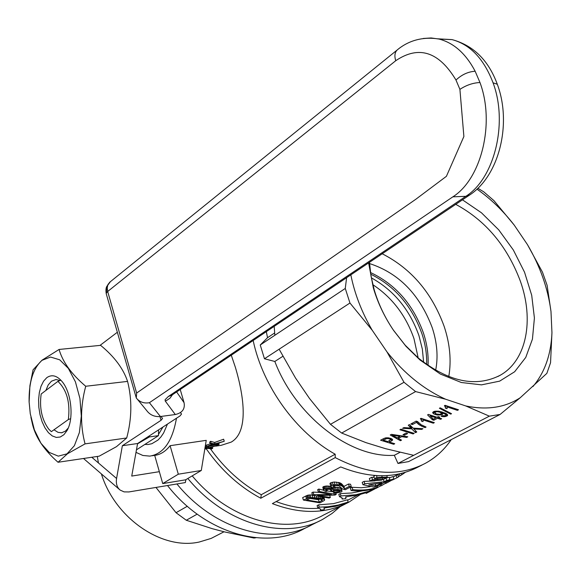 <?xml version="1.0" encoding="UTF-8"?>
<svg xmlns="http://www.w3.org/2000/svg" width="581" height="581" viewBox="0 0 581 581"><rect width="100%" height="100%" fill="white"/><g stroke="black" fill="none" stroke-linecap="round" stroke-linejoin="round"><path stroke-width="0.87" d="M469.673 194.984L171.947 395.065L168.279 396.532L465.824 196.327C494.358 178.527 508.259 123.157 493.058 82.807L497.307 84.252C512.079 123.63 499.21 175.745 469.659 194.998L465.824 196.327L452.86 196.836C481.351 178.919 495.194 123.172 479.971 82.524L475.156 71.252C468.221 71.674 461.83 74.6 455.976 80.04C438.851 51.6 418.778 45.158 395.748 60.707C394.31 56.081 394.739 52.559 397.041 50.126L397.687 49.588M452.86 196.836L149.404 402.706L160.4 416.526L175.295 414.529C182.267 412.938 185.194 408.988 184.068 402.677L180.226 389.502M149.404 402.706C144.037 403.642 139.68 402.096 136.317 398.05L106.287 293.892L106.388 292.947L107.681 291.488L107.231 287.973L107.732 285.271L110.448 281.625M136.317 398.05L136.629 393.054L415.771 199.298L446.411 176.312L463.885 136.499L459.912 89.365L455.976 80.04C461.822 74.6 468.221 71.674 475.156 71.252C465.853 53.634 453.819 42.9 439.054 39.058L431.117 37.954L423.258 38.469M160.4 416.526C154.568 416.998 149.992 415.008 146.681 410.549L137.537 399.445M168.279 396.532L165.106 399.706L165.229 401.021L166.544 400.52L170.03 398.145L172.455 394.724M106.25 293.775C105.778 290.653 105.887 288.343 106.592 286.847L106.388 292.947M439.054 39.058C418.4 35.623 404.347 43.851 397.041 50.111L109.686 282.25L106.686 286.607M106.49 287.217L108.393 283.848M180.488 412.575L181.526 414.042L179.987 415.945L137.588 443.521L131.734 476.071L159.347 471.678M159.971 416.577L161.039 420.31L162.535 418.443L160.981 416.446M161.039 420.31L122.359 445.721L137.588 443.521M91.791 457.269L116.578 478.483C115.793 483.581 116.977 487.444 120.136 490.073L124.094 491.882L128.88 491.94L185.346 482.564L185.905 479.623M100.012 345.404L117.231 332.339M116.578 478.483L122.359 445.721M382.204 253.766C411.319 268.647 431.973 292.868 444.167 326.435C449.97 343.988 451.502 360.714 448.772 376.611M311.91 524.788C273.767 546.416 214.418 530.075 176.922 483.966C214.418 530.075 273.767 546.416 311.91 524.788L319.601 520.903M215.609 446.157L221.223 445.307L231.165 442.126C248.479 432.3 244.521 398.058 235.385 367.352L231.282 355.194M210.395 448.757C224.702 468.627 241.66 483.951 261.268 494.721L335.179 454.204C296.15 432.562 262.859 386.547 253.149 340.495M187.83 478.483C225.646 524.534 284.879 540.795 322.891 519.24L331.998 513.51L340.212 506.588M261.268 494.721L260.796 498.244L335.244 457.61L335.179 454.204M192.209 475.875C229.154 520.467 286.658 536.081 323.566 515.042L345.542 503.88M282.853 356.298L274.828 361.469L264.457 358.76L279.127 349.196L295.504 377.999L309.47 398.428L330.495 424.333L341.664 433.063L365.892 442.613L385.486 448.663L413.687 455.33L397.985 463.456L408.552 461.619L500.074 414.464L489.362 416.156L465.701 405.93L445.598 399.212L415.589 391.579L404.006 382.276L386.975 351.89L372.225 330.262L349.951 303.013L345.274 288.459L346.596 277.696M413.687 455.33L489.362 416.156M205.086 447.312L208.594 447.733L217.759 445.22L209.487 447.842L212.704 448.285L212.348 447.058M399.968 452.338L394.317 455.308L397.985 463.456M211.259 444.85L213.125 444.342L210.148 443.935L211.157 443.318L215.035 443.797L224.244 441.277L215.929 443.92L219.139 444.378L218.093 445.01L213.946 444.465L205.456 446.804L211.259 444.85L211.019 444.044M206.538 446.143L206.248 445.133L210.169 443.935M394.317 455.308C350.408 458.242 295.707 416.337 274.828 361.469M550.991 311.525C547.992 288.554 540.141 266.236 527.417 244.565L542.472 272.169L547.091 285.256L550.991 311.525L551.95 332.652L550.548 362.755L546.859 373.365L520.22 397.745L500.074 414.464M274.639 332.971L267.521 337.714L266.323 331.642M219.139 444.378L218.855 443.397L218.245 443.281M370.453 272.496C395.392 284.24 413.055 304.4 423.426 332.971C427.079 344.09 428.618 354.933 428.037 365.5M369.552 263.563C398.82 273.121 419.714 294.502 432.228 327.706C437.144 342.717 438.285 356.916 435.648 370.308M369.487 262.314L370.983 275.895L374.215 289.81C378.405 303.979 384.818 317.444 393.453 330.197L405.153 345.165L418.378 358.092C448.815 382.051 476.166 387.73 500.437 375.13C526.684 360.264 534.273 319.964 520.351 281.146C507.162 246.083 485.629 220.482 455.744 204.352M368.601 262.91L373.329 287.864C377.752 302.824 384.52 317.037 393.642 330.509L405.996 346.32L419.961 359.959L440.362 374.062L461.343 382.509L481.526 384.862L499.645 381.143L514.657 371.746L525.761 357.417L532.436 339.13L534.411 318.01L531.709 295.286L524.541 272.213L513.35 250.012L498.738 229.858L481.482 212.813L462.469 199.828M532.951 386.547C544.738 372.508 551.071 354.541 551.95 332.652M477.865 188.28L483.646 191.759L493.937 200.627L514.178 225.043L527.417 244.565M514.178 225.043C503.131 210.801 490.727 198.825 476.965 189.137M350.83 274.857C354.635 293.812 361.774 312.28 372.225 330.262M386.975 351.89C404.383 373.656 423.927 389.43 445.598 399.212M465.701 405.93C486.849 410.346 505.02 407.622 520.22 397.745M341.664 433.063L415.589 391.579M330.495 424.333L404.006 382.276M279.127 349.196L349.951 303.013M274.203 326.348L274.835 335.288L345.274 288.459M392.182 435.133L397.222 437.863L399.96 436.396L392.182 435.133L392.182 434.457M434.341 422.641L433.303 423.193L422.997 419.86L422.968 421.588L421.399 421.08L421.269 419.787L420.375 418.698L421.051 418.335L434.341 422.641M384.194 438.328L388.282 437.798L391.768 438.844L392.545 439.468L392.553 440.224L389.452 442.097L394.731 443.739L393.7 444.291L380.584 440.209L384.194 438.328M447.457 415.655L444.371 416.73L441.153 416.316L442.039 415.698L445.511 415.698L446.012 414.856L444.581 413.839L442.337 412.968L442.766 413.883L442.068 414.616L437.268 415.045L433.702 413.875L432.707 412.321L434.414 411.326L438.706 411.181L446.506 413.737L447.675 415.037L447.457 415.655L447.443 414.609M402.982 434.704L406.039 433.063L407.593 433.557L404.529 435.198L402.982 434.704M412.481 424.529L410.832 423.999L416.156 421.123L417.565 421.574L421.065 424.733L426.069 427.042L425.045 427.594L421.712 426.214L418.538 424.319L416.533 422.351L412.481 424.529L412.481 423.106M450.733 414.122L439.396 408.276L440.187 407.84L451.524 413.701L450.733 414.122L450.718 413.28M401.507 440.129L400.418 440.71L390.236 434.987L391.427 434.348L407.797 436.781L406.598 437.42L401.696 436.643L398.312 438.452L401.507 440.129M432.337 419.751L427.58 414.878L428.415 414.42L437.043 417.238L438.197 416.613L439.679 417.1L438.524 417.717L441.662 418.741L440.609 419.3L437.478 418.284L433.818 420.237L432.337 419.751L432.322 418.182M402.597 428.313L403.911 427.601L410.985 428.03L408.269 425.241L409.496 424.58L413.04 428.117L422.939 428.713L421.661 429.395L413.861 428.945L416.773 431.995L415.509 432.671L411.718 428.829L402.597 428.313M413.127 433.942L399.924 429.751L400.984 429.185L414.188 433.375L413.127 433.942L413.127 433.034M458.496 409.772L457.421 410.346L447.043 406.903L446.956 408.69L445.373 408.167L445.286 406.838L444.407 405.705L445.104 405.327L458.496 409.772M274.835 335.288L260.244 344.991L264.457 358.76M267.521 337.714L260.244 344.991M335.244 457.61C368.971 475.04 398.973 476.965 425.263 463.377C435.728 457.646 444.385 449.73 451.226 439.628M309.898 498.404L318.504 499.725L319.862 499.021M330.364 497.459L329.195 498.07L312.578 495.237L313.798 494.598L331.533 494.663L318.41 492.165L319.579 491.548L336.232 494.416L334.946 495.085L317.56 495.528L330.364 497.459L329.725 495.411M312.578 495.237L311.823 492.761L313.036 492.114L319.303 492.39M313.798 494.598L313.036 492.114M318.41 492.165L317.647 489.681L318.816 489.057L323.573 490.211M319.579 491.548L318.816 489.057M336.232 494.416L335.825 493.095M327.415 490.967L333.4 491.838M341.751 497.692L342.173 499.035L345.695 498.665L345.804 496.857M342.173 499.035L342.347 498.287L341.715 497.656L339.515 496.69L340.967 495.934L356.03 494.729L370.075 490.93L366.328 492.623L358.615 494.889L345.593 496.878L345.891 497.285L345.76 496.864M339.515 496.69L338.788 494.366L340.248 493.618L351.825 492.971L362.856 490.771M340.967 495.934L340.248 493.618M370.075 490.93L369.712 489.783M345.891 497.285L346.08 497.735M325.723 490.291L327.437 491.047L325.999 491.57L323.61 490.342L324.234 489.1L328.897 488.461L332.39 489.064L333.501 490.124L337.728 489.696L341.918 490.734L341.998 491.366L341.112 492.013L335.905 493.102L333.755 492.986L334.569 492.354L338.839 492.143L340.096 491.432L339.297 490.691L335.375 490.364L332.564 491.33L330.916 490.96L331.751 490.073L330.219 489.355L326.718 489.282L325.534 489.906L325.723 490.291L325.592 489.856M331.758 490.524L331.577 489.928M326.34 490.684L325.977 489.514M327.437 491.047L326.885 489.267M323.61 490.342L322.775 487.219L323.464 486.602L326.711 485.985L330.814 486.37M323.544 489.718L322.775 487.219M324.234 489.1L323.464 486.602M325.12 488.795L324.351 486.304M326.224 488.548L325.454 486.057M327.481 488.468L326.711 485.985M328.897 488.461L328.127 485.985M330.182 488.592L329.412 486.115M331.352 488.759L330.589 486.304M332.39 489.064L330.11 484.104L329.993 483.399L330.865 482.688L334.249 481.998L339.457 482.651L341.475 483.704L344.003 486.37L348.52 484.017L350.539 484.227L351.287 486.617L349.268 486.413L348.52 484.017M333.109 489.369L332.535 487.532M333.494 489.761L332.826 487.619M334.758 489.827L334.097 487.706M336.152 489.674L335.397 487.248L338.527 487.437L341.178 488.352L341.918 490.734M337.728 489.696L336.973 487.277M339.275 489.841L338.527 487.437M341.083 490.219L340.335 487.822M333.755 492.986L333.109 490.916M334.569 492.354L334.031 490.618M336.319 492.434L335.68 490.357M337.728 492.347L337.118 490.371M338.839 492.143L338.324 490.473M339.565 491.831L339.202 490.669M340.096 491.432L339.965 491.01M330.916 490.96L330.436 489.427M331.076 490.952L330.618 489.485M331.185 490.894L330.763 489.529M369.334 491.308L369.465 491.715L366.183 493.385L365.979 492.746M369.465 491.715L370.264 491.308L369.777 489.768M370.264 491.308L370.961 490.952L370.533 489.601M370.961 490.952L371.753 490.538L371.397 489.391M371.753 490.538L372.653 490.059L372.363 489.137M372.653 490.059L373.598 489.551L373.372 488.853M373.598 489.551L374.556 489.02L374.404 488.534M309.52 497.518L319.092 498.011L323.915 499.268L324.648 499.82L324.336 500.466L319.971 502.848L303.413 500.067L309.52 497.518L308.765 495.048L312.491 494.939M308.329 497.728L307.574 495.259L308.765 495.048M303.413 500.067L302.665 497.605L307.574 495.259M306.419 498.483L305.664 496.021M307.4 498.048L306.645 495.586M324.648 499.82L323.922 497.481M324.43 499.558L323.784 497.459M312.745 497.351L311.99 494.903M310.762 497.351L310.007 494.889M314.757 497.467L314.198 495.637M316.914 497.692L316.442 496.152M319.092 498.011L318.664 496.602M320.835 498.36L320.392 496.922M322.201 498.665L321.729 497.147M323.239 498.977L322.724 497.307M323.915 499.268L323.341 497.401M306.572 499.958L319.23 502.078L322.411 500.11L319.572 498.948L313.384 498.106L310.392 498.266L306.572 499.958M322.273 500.372L322.085 499.762M321.867 500.706L321.482 499.449M319.23 502.078L318.504 499.725M324.147 508.005L324.401 508.84L323.864 508.019L335.244 506.363L344.497 503.72L348.179 502.064L347.474 499.82L333.494 503.64L318.511 504.86L319.216 507.155L327.873 506.748L338.295 505.049L348.179 502.064M324.401 508.84L324.075 509.733L320.574 510.111L320.705 509.399L320.044 508.796L317.807 507.881L317.103 505.593L318.511 504.86M324.191 508.411L324.067 508.005M320.574 510.111L320.225 508.963M317.807 507.881L319.216 507.155M351.287 486.617L345.281 489.725L342.485 488.97L338.97 485.774L334.14 485.382L332.877 486.123L333.835 486.987L333.407 485.622M330.887 486.602L330.771 485.905L333.153 484.736L339.231 484.866L342.231 486.137L344.468 488.585L343.727 486.188M344.25 488.374L343.502 485.977M333.835 486.987L335.092 487.343L334.467 485.338M335.092 487.343L333.639 487.873L331.86 487.306M330.771 485.905L329.993 483.399M331.642 485.193L330.865 482.688M333.153 484.736L332.376 482.23M335.026 484.503L334.249 481.998M337.198 484.583L336.428 482.099M339.231 484.866L338.462 482.39M340.226 485.113L339.457 482.651M340.996 485.389L340.234 482.934M341.701 485.767L340.938 483.319M342.231 486.137L341.475 483.704M342.848 486.675L342.093 484.249M343.524 487.43L342.768 485.012M344.468 488.585L344.003 486.37M344.751 488.759L349.268 486.413M372.537 479.666L371.782 477.291L369.327 478.562L370.075 480.93L372.537 479.666L377.752 479.586L377.447 478.628M371.782 477.291L374.113 477.306M370.075 480.93L381.521 480.109L382.814 479.448L382.443 478.286M377.752 479.586L382.814 479.448M374.607 488.476L374.781 489.02L375.9 488.033C368.369 490.705 360.097 491.533 351.098 490.509L352.805 489.63L352.071 487.285L361.353 487.735L370.119 486.74M351.098 490.509L350.365 488.171L352.071 487.285M375.907 488.033L377.621 487.161L377.272 486.072M352.805 489.63C361.81 490.654 370.075 489.834 377.621 487.161M375.195 475.527L373.786 476.26L374.534 478.635L385.995 477.822L387.302 477.154L386.808 475.607M374.534 478.635L377.011 477.357L382.233 477.284L381.746 475.759M377.011 477.357L376.459 475.614M382.233 477.284L387.302 477.154M398.464 476.631L401.769 474.793L401.326 473.421M400.004 475.817L399.379 473.871M401.769 474.793L405.4 472.288M403.701 473.595L403.461 472.854M396.213 475.425L396.961 477.742L392.451 480.029L392.32 479.623M396.961 477.742L398.537 476.856L397.818 474.604M398.595 476.573L397.941 474.539M385.123 482.099L385.711 483.45L392.4 479.862M385.711 483.45L385.268 482.063M386.677 482.971L386.292 481.772M388.079 482.252L387.781 481.315M389.706 481.388L389.502 480.756M376.016 488.389L380.642 485.825M380.243 484.561L380.7 486.007L381.891 485.404L381.434 483.951M381.891 485.404L385.508 483.298M386.728 480.429L389.902 479.637L389.168 477.328L385.995 478.119L386.728 480.429L384.157 481.743L383.424 479.434L385.995 478.119M389.902 479.637L387.331 480.945L393.853 478.846L393.112 476.529L389.328 477.836M362.936 484.714L364.788 483.762L364.047 481.402L362.195 482.361L362.936 484.714L373.736 487.052L376.909 486.261L385 482.136L393.853 478.846M364.788 483.762L384.157 481.743M364.047 481.402L375.006 480.865M382.407 479.659L383.424 479.434M375.929 485.941L381.833 482.927L368.804 484.794L375.929 485.941L375.355 484.126M206.211 448.75C221.376 470.414 239.568 486.907 260.796 498.244M276.164 501.592C290.892 507.126 305.178 509.334 319.013 508.215M347.605 500.234L357.569 495.128M421.98 465.047L418.625 466.746C396.024 478.628 370.061 478.686 340.72 466.935L272.38 503.618C300.885 514.454 326.362 513.989 348.803 502.224L360.467 494.424M422.997 419.09L421.501 418.727M400.418 440.71L400.418 439.556M422.997 419.86L422.99 418.966M406.598 437.42L406.591 436.6M401.696 436.643L401.703 435.873M446.774 416.156L446.745 413.941M204.846 448.772L206.691 448.263L204.97 448.031M433.818 420.237L433.811 418.966M445.199 414.224L445.184 413.098M444.581 413.839L444.567 412.859M393.7 444.291L393.707 443.419M162.738 483.588L178.309 474.198L170.102 445.692C165.6 451.393 160.465 454.632 154.706 455.402L162.738 483.588L185.579 479.826L201.28 470.487L206.233 440.347L170.102 445.692M212.704 448.285L211.666 448.917L207.511 448.387L204.788 449.142M395.567 435.692L395.567 434.958M393.744 435.416L393.744 434.69M439.628 412.125L436.912 411.646L434.428 412.474L436.418 413.992L440.071 414.326L441.393 413.614L441.393 413.113L439.628 412.125L439.621 411.363M438.227 411.798L438.219 411.137M442.511 414.304L442.504 413.207M434.864 412.023L434.857 411.246M434.428 412.474L434.421 411.326M410.244 427.224L410.237 425.328M435.743 411.762L435.743 411.087M415.509 432.671L415.502 430.659M423.099 421.225L423.099 420.237M422.968 421.588L422.953 419.199M445.511 407.513L445.482 405.458M410.985 428.03L410.978 426.062M410.709 427.681L410.709 425.793M224.244 441.277L223.634 439.214L214.636 442.453L210.569 441.299L209.654 442.243L210.148 443.935M386.946 438.517L383.169 440.137L387.905 441.611L390.73 439.614L389.372 438.815L386.946 438.517L386.953 437.754M386.227 438.626L386.234 437.783M387.738 438.51L387.738 437.769M208.594 447.733L208.252 446.593L215.841 444.719M206.538 446.506L208.252 446.593M385.13 439.076L385.138 437.98M383.169 440.137L383.177 438.808M391.42 441.037L391.427 438.699L390.73 439.069M389.452 442.097L389.459 440.776M390.73 439.614L390.73 438.401M404.529 435.198L404.529 433.876M442.853 416.686L442.838 415.865M445.286 406.838L445.264 405.385M417.361 423.324L417.354 421.508M416.533 422.351L416.526 421.24M440.819 415.066L440.805 414.057M439.12 415.197L439.113 414.406M446.593 413.817L446.012 414.05M445.714 416.584L445.7 415.553M135.998 452.374L142.861 455.468L149.782 456.114C163.515 453.95 172.412 441.328 176.471 418.233M205.34 445.75L206.248 445.133M433.303 423.193L433.295 422.3M389.372 438.815L389.379 438.009M388.536 438.633L388.544 437.849M215.035 443.797L214.636 442.453M443.695 413.461L443.681 412.532M442.671 413.076L442.657 412.161M441.393 413.113L441.378 411.791M432.78 413.076L432.772 412.256M413.861 428.64L413.367 428.139M411.718 428.829L411.718 426.795M445.7 414.529L445.685 413.345M447.029 406.01L445.489 405.792M442.337 412.968L442.33 412.067M398.312 438.452L398.319 437.275M446.956 408.69L446.927 406.272M144.843 444.429L147.988 444.523L151.83 443.731L157.93 440.1L160.944 436.912L163.624 432.954L167.459 424.094M385.755 438.815L385.755 437.842M444.952 406.213L444.944 405.415M447.101 408.32L447.087 407.114M390.287 439.221L390.294 438.219M437.268 415.045L437.261 414.209M435.285 414.529L435.278 413.527M440.609 419.3L440.601 418.4M434.421 411.776L433.804 411.522M433.702 413.875L433.68 411.566M442.264 412.052L441.386 412.445M442.068 414.616L442.039 412.205M425.045 427.594L425.038 426.657M423.455 427.042L423.447 425.975M411.355 426.432L410.978 426.418M421.661 429.395L421.661 428.633M415.037 429.018L415.03 428.241M435.99 417.797L430.114 415.88L433.324 419.221L435.99 417.797L435.982 416.889M414.42 428.996L414.42 428.204M437.478 418.284L437.464 417.005M457.421 410.346L457.407 409.409M399.96 436.396L399.96 435.619M436.912 411.646L436.905 411.057M438.524 417.717L438.517 416.722M419.983 425.314L419.976 423.963M418.538 424.319L418.531 422.728M421.712 426.214L421.704 425.081M211.157 443.318L210.569 441.299M421.269 419.787L421.261 418.4M420.927 419.192L420.927 418.4M205.456 446.804L205.275 446.186M440.797 412.648L440.79 411.624M413.861 428.945L413.854 428.168M447.043 406.903L447.029 405.966M421.508 420.448L421.501 418.48M430.114 415.88L430.107 414.972M444.371 416.73L444.356 415.996M201.28 470.487L178.309 474.198M370.7 274.167C394.855 286.179 411.944 306.071 421.966 333.843C425.401 344.286 426.962 354.519 426.65 364.527M29.123 402.292L29.907 385.74L33.059 369.843L42.05 360.169L59.073 349.457C62.69 362.036 71.572 374.302 85.719 386.263C80.396 406.228 80.171 425.43 85.051 443.877L67.512 453.739L58.042 462.258C44.425 450.333 35.971 437.936 32.681 425.081L30.909 417.325M42.014 360.322C33.124 368.303 28.818 382.109 29.101 401.74L30.263 413.716L34.366 429.824L40.931 443.252L49.218 452.41L58.282 456.136L67.033 453.841L74.383 445.685L79.365 432.584L81.311 416.141L79.931 398.464L75.421 381.833L68.362 368.398L59.698 359.806L50.54 357.046L42.014 360.322M60.01 380.519L55.958 379.531L51.44 381.201L48.216 384.942L45.855 390.461M53.982 429.787L58.027 432.351L61.688 432.758L65.45 431.109L68.231 428.037M46.741 377.701L43.531 381.238L41.011 386.3L39.334 392.582L38.586 399.699L38.825 407.223L40.016 414.711L42.101 421.719L44.962 427.834L48.419 432.671L52.283 435.939L56.313 437.428L60.264 437.014L63.888 434.719L66.968 430.659C74.063 418.923 71.521 392.749 62.225 381.732C56.96 375.508 51.803 374.164 46.741 377.701M58.042 462.258L99.184 456.172L116.498 446.644L126.702 437.98C131.894 418.581 132.185 399.721 127.573 381.397C123.317 368.623 114.326 356.611 100.622 345.346L59.073 349.457M126.702 437.98L85.051 443.877M127.573 381.397L85.719 386.263M308.627 526.444L304.27 528.645C265.408 550.744 204.621 533.256 167.51 485.527M255.974 537.745L253.926 538.035L224.644 531.935L212.341 528.71L186.29 520.249L176.036 512.711L155.977 487.444M197.155 514.156L186.29 520.249M187.3 506.269L176.036 512.711M254.739 537.614L253.926 538.035M224.034 531.775L211.179 538.398L199.276 542.015C162.215 550.425 115.089 518.426 101.377 473.893M98.443 462.963L97.303 456.448M70.65 418.676L68.347 419.547L51.36 431.661L48.717 429.112C41.796 419.584 39.283 407.877 41.171 393.998L57.897 381.361L60.882 380.177M68.347 419.547C70.359 402.698 66.873 389.967 57.897 381.361M154.684 438.081L152.701 439.359M162.949 427.028L158.497 434.399M158.577 429.867L158.468 435.634L136.448 449.854M149.317 435.888L149.419 436.927L137.53 443.833M158.468 435.634L149.419 436.927M184.068 402.677L176.617 391.928M395.748 60.707L107.681 291.488L136.629 393.054M493.058 82.807C483.929 58.928 470.261 44.534 452.047 39.61L437.813 38.818M459.912 89.365C466.289 85.138 472.978 82.858 479.971 82.524M438.982 39.043L452.047 39.61C473.421 45.427 488.505 60.308 497.307 84.252L497.59 85.029M175.295 414.529L165.229 401.021M343.996 488.055L343.24 485.651M372.828 284.675C392.197 297.559 405.908 315.548 413.977 338.629L418.175 357.918M371.332 277.841C393.787 290.304 409.656 309.579 418.952 335.651L422.343 349.072L423.636 362.319M83.511 458.489L119.454 489.485M500.437 375.13L497.844 376.532M418.378 358.092L419.961 359.959M374.215 289.81L373.329 287.864M393.243 476.936L399.162 473.922M156.311 455.126L152.106 455.765M62.167 432.671L61.121 432.816M67.607 429.432L66.968 430.659"/></g></svg>
